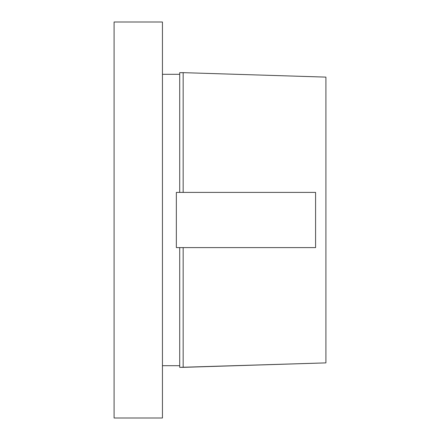 <?xml version="1.0" encoding="UTF-8"?>
<svg xmlns="http://www.w3.org/2000/svg" width="440" height="440" viewBox="0 0 440 440"><rect width="100%" height="100%" fill="white"/><g stroke="black" fill="none" stroke-linecap="round" stroke-linejoin="round"><path stroke-width="0.66" d="M183.216 72.655L325.908 77.116L325.908 362.885L179.707 367.351L183.161 367.351L183.161 247.594L176.347 247.594L176.347 192.406L315.59 192.406L315.59 247.594L183.161 247.594L183.161 367.351L325.908 362.885L325.908 77.116L183.161 72.65L183.161 192.406L183.161 72.65L179.707 72.65L179.707 192.406L179.707 72.65L184.795 72.705M162.443 365.69L179.707 365.69L162.443 365.69M179.707 74.311L162.443 74.311L179.707 74.311M114.092 418L162.443 418L162.443 22L114.092 22L114.092 418L114.092 22L162.443 22L162.443 418L114.092 418M179.707 247.594L179.707 367.351L179.707 247.594L176.347 247.594L176.347 192.406L315.59 192.406L315.59 247.594L179.707 247.594"/></g></svg>
